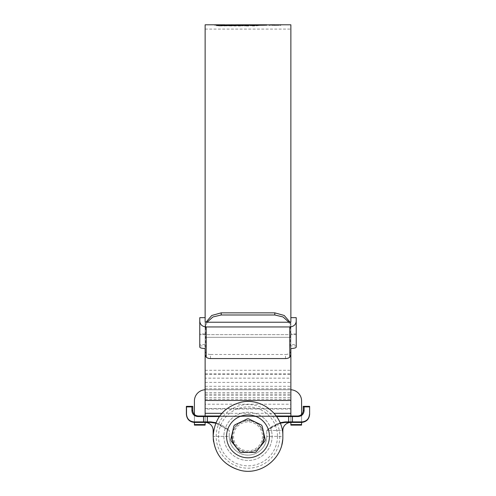 <?xml version="1.0" encoding="UTF-8"?>
<svg xmlns="http://www.w3.org/2000/svg" width="496" height="496" viewBox="0 0 496 496"><rect width="100%" height="100%" fill="white"/><g stroke="black" fill="none" stroke-linecap="round" stroke-linejoin="round"><path stroke-width="0.37" stroke-dasharray="2.48 1.86" d="M262.471 436.368A14.471 14.471 0 0 1 248 450.833A14.471 14.471 0 0 1 233.529 436.368A14.471 14.471 0 0 1 248 421.898A14.471 14.471 0 0 1 262.471 436.368M232.457 436.368A15.543 15.543 0 0 0 248 451.906A15.543 15.543 0 0 0 263.543 436.368A15.543 15.543 0 0 1 248 451.906A15.543 15.543 0 0 1 232.457 436.368A15.543 15.543 0 0 1 248 420.825A15.543 15.543 0 0 1 263.543 436.368A15.543 15.543 0 0 0 248 420.825A15.543 15.543 0 0 0 232.457 436.368M264.591 441.347A2.678 2.678 0 0 0 265.112 439.078L262.235 426.498A2.678 2.678 0 0 0 260.791 424.681L249.166 419.083A2.678 2.678 0 0 0 246.834 419.083L235.209 424.681A2.678 2.678 0 0 0 233.765 426.498L230.888 439.078A2.678 2.678 0 0 0 231.409 441.347L239.45 451.434A2.678 2.678 0 0 0 241.546 452.445L254.454 452.445A2.678 2.678 0 0 0 256.55 451.434L264.591 441.347M277.475 436.368A29.475 29.475 0 0 1 248 465.843A29.475 29.475 0 0 1 218.525 436.368A29.475 29.475 0 0 1 248 406.894A29.475 29.475 0 0 1 277.475 436.368M223.882 436.368A24.118 24.118 0 0 0 248 460.48A24.118 24.118 0 0 0 272.118 436.368A24.118 24.118 0 0 0 248 412.25A24.118 24.118 0 0 0 223.882 436.368A24.118 24.118 0 0 0 248 460.48A24.118 24.118 0 0 0 272.118 436.368A24.118 24.118 0 0 0 248 412.25A24.118 24.118 0 0 0 223.882 436.368M205.127 374.443L290.873 374.443L290.873 378.157L205.127 378.157L205.127 404.215L290.873 404.215L290.873 29.084L290.873 413.323M205.127 404.215L205.127 413.323M205.127 24.8L205.127 409.039L290.873 409.039L290.873 326.43L290.873 328.581L288.957 322.233M290.873 24.8L290.873 409.039M219.747 25.947L266.445 25.364L218.029 25.749L218.029 25.209L219.089 25.11L265.168 24.8L238.564 25.439L218.029 25.209L218.023 25.823L219.747 25.947L219.747 25.408M266.445 24.806L266.445 25.364L266.445 24.806M264.895 25.346L267.028 25.339L266.482 25.339L266.482 24.806L267.028 24.8L267.028 25.339L264.895 25.346L264.895 24.881M230.578 24.8L229.946 24.819M221.359 24.8L215.01 24.912L215.035 25.501L216.361 25.773L216.361 25.234L215.035 24.967L215.035 25.501L215.407 24.881M216.361 25.234L224.843 24.874M280.197 24.8L269.458 24.8M296.23 333.92L290.873 333.92L290.873 334.645L199.77 334.645L199.77 345.904L205.127 345.904L205.127 347.25L205.666 347.374L205.127 347.374L205.127 348.564L205.127 317.669L205.127 333.92L199.77 333.92L199.77 334.645L296.23 334.645L296.23 317.669M205.127 378.157L205.127 408.499L290.873 408.499L290.873 333.92M290.873 348.564L290.873 328.581M207.043 322.233L205.127 328.581L205.945 322.233M205.127 326.43L205.127 328.581M290.055 322.233L290.873 326.43M290.873 374.443L290.873 404.215M290.873 378.157L290.873 408.499M279.205 25.333L268.838 25.352L280.817 25.352L280.817 24.819M274.821 25.364L274.821 24.831M274.821 25.525L274.821 24.992M268.838 25.352L268.838 24.819M269.706 25.352L269.706 24.819L279.205 24.8M270.45 24.8L269.706 24.819M279.949 25.352L279.949 24.819M222.313 25.178L222.313 25.711L223.535 25.829L226.833 25.885L226.833 25.346M226.833 25.885L231.099 25.352L226.877 25.333M231.099 24.812L231.099 25.352L216.361 25.773M222.369 25.203L222.369 25.687L224.843 25.346L215.407 25.414M219.089 25.556L219.089 25.017M233.579 24.856L233.579 25.339L237.417 25.333L232.277 25.383L241.106 25.445L229.276 25.922L240.889 26.028L240.889 25.488M243.201 25.346L245.787 25.408L240.889 26.028M245.886 24.85L245.886 25.389L245.787 24.874M237.417 25.333L241.106 25.339M229.276 25.922L229.276 25.383M232.277 25.383L232.277 24.843M247.213 25.501L244.615 26.034L248.601 26.034L253.692 25.47M256.072 25.364L259.656 25.358L256.401 25.885L252.396 26.015L253.692 25.724M249.203 25.352L255.242 25.451M244.615 26.034L244.615 25.501M252.383 25.358L252.383 24.825M259.656 25.358L259.656 24.825M254.609 26.003L254.609 25.463M252.396 26.015L252.396 25.476M249.947 25.73L249.947 25.191M248.601 26.034L248.601 25.494M261.857 25.358L259.42 25.488L261.857 25.358L261.857 24.819M259.42 25.488L259.42 24.955M260.586 25.358L260.586 24.949M260.611 25.482L260.611 24.949M264.077 25.346L261.64 25.47L264.077 25.346L264.077 24.812M261.64 25.47L261.64 24.936M262.88 25.352L262.88 24.918M262.781 25.463L262.781 24.93M265.664 25.395L265.664 24.862M263.847 25.439L263.847 24.905M219.089 25.649L219.089 25.11M265.168 25.339L265.763 25.333L265.168 25.339L265.168 24.8M273.377 24.8L272.496 24.8M276.942 24.8L271.87 24.831L276.923 24.819L274.722 24.8L274.722 25.333L276.923 25.358L271.87 25.364L277.927 25.358L274.722 25.333M271.87 25.339L271.87 24.806M272.881 25.339L272.881 24.806M274.827 25.408L274.827 24.868M272.881 25.364L272.881 24.831M271.87 25.364L271.87 24.831M274.765 25.432L274.765 24.899M274.759 25.339L274.759 24.8M205.127 425.115L194.413 425.115L205.127 425.115L205.127 424.576L205.127 425.115L205.127 424.576L194.413 424.576L194.413 425.115L205.127 425.115M285.194 422.431L285.194 421.898C278.225 422.784 272.081 425.642 266.755 430.472C272.211 426.002 278.355 423.324 285.194 422.431L301.587 422.431L290.873 422.431L301.587 422.431L290.873 422.431L290.873 416.001L290.873 425.115L290.873 424.576L290.873 425.115L301.587 425.115L290.873 425.115L301.587 425.115L301.587 400.997A11.253 11.253 0 0 0 290.334 389.744L205.666 389.744A11.253 11.253 0 0 0 205.127 389.757M192.801 406.354L192.801 410.645C193.142 413.875 194.928 415.66 198.164 416.001A5.357 5.357 0 0 1 194.413 414.47A5.357 5.357 0 0 0 198.164 416.001A5.357 5.357 0 0 1 194.413 414.47A5.357 5.357 0 0 0 198.164 416.001L205.127 416.001L205.127 424.576L205.127 416.001L194.413 416.001L205.127 416.001L205.127 422.431L194.413 422.431L205.127 422.431A8.041 8.041 0 0 1 213.168 430.472L213.168 436.368A34.832 34.832 0 0 0 248 471.2A34.832 34.832 0 0 0 282.832 436.368L282.832 430.472L266.755 430.472L280.048 422.722M303.199 406.354L303.199 410.645C302.858 413.875 301.072 415.66 297.836 416.001L290.873 416.001L301.587 416.001L290.873 416.001L290.873 424.576L290.873 400.997A0.533 0.533 0 0 0 290.334 400.464L205.666 400.464A0.533 0.533 0 0 0 205.127 400.997L205.127 424.576L194.413 424.576L194.413 425.115L194.413 424.576L205.127 424.576M290.873 422.431L290.873 416.001L290.873 422.431L290.873 416.001L290.873 422.431L301.587 422.431L301.587 414.47A5.357 5.357 0 0 1 297.836 416.001A5.357 5.357 0 0 0 301.587 414.47A5.357 5.357 0 0 1 297.836 416.001A5.357 5.357 0 0 0 301.587 414.47L301.587 422.431A0.533 0.378 90 0 0 301.971 421.898L292.442 421.898L292.442 416.541L298.22 416.541C301.773 416.163 303.738 414.197 304.11 410.645L304.11 406.894L309.473 406.894L309.473 414.396C308.996 418.922 306.491 421.42 301.971 421.898M301.587 424.576L301.587 416.001L301.587 424.576L290.873 424.576M290.873 389.757A11.253 11.253 0 0 0 290.334 389.744L205.666 389.744A11.253 11.253 0 0 0 194.413 400.997L194.413 424.576M194.413 414.47L194.413 422.431L194.413 414.47L194.413 422.431L194.413 414.47L194.413 422.431L210.806 422.431L210.806 421.898L207.347 421.898L207.347 416.541L288.653 416.541L288.653 421.898L285.194 421.898M263.674 432.791A16.077 16.077 0 0 0 232.326 432.791M264.077 436.368A16.077 16.077 0 0 0 248 420.292A16.077 16.077 0 0 0 231.923 436.368A16.077 16.077 0 0 0 248 452.445A16.077 16.077 0 0 0 264.077 436.368M235.433 446.388A16.077 16.077 0 0 0 260.567 446.388M215.952 422.722L229.245 430.472C223.919 425.642 217.769 422.784 210.806 421.898M219.74 416.001L276.26 416.001M292.063 416.001A0.533 0.378 -90 0 1 292.442 416.541L288.653 416.541L288.653 416.001L207.347 416.001L207.347 416.541L203.558 416.541L203.558 421.898L194.029 421.898C189.509 421.42 187.004 418.922 186.527 414.396L186.527 406.894L191.89 406.894L191.89 410.645C192.262 414.197 194.227 416.163 197.78 416.541L203.558 416.541A0.533 0.378 -90 0 1 203.937 416.001M309.628 406.354L303.354 406.354L304.11 406.894M309.473 414.396L309.473 406.894M186.527 406.894L186.527 414.396M191.89 406.894L192.646 406.354L186.372 406.354M282.832 436.368A34.832 34.832 0 0 1 282.652 439.89A34.832 34.832 0 0 0 282.832 436.368L266.755 436.368L266.755 430.472L266.755 436.368A18.755 18.755 0 0 1 248 455.123A18.755 18.755 0 0 1 229.245 436.368A18.755 18.755 0 0 0 248 455.123A18.755 18.755 0 0 0 266.755 436.368L282.832 436.368A34.832 34.832 0 0 1 248 471.2A34.832 34.832 0 0 1 213.168 436.368L229.245 436.368L229.245 430.472L215.754 423.193L229.245 430.472L229.245 436.368L213.168 436.368A34.832 34.832 0 0 0 213.249 438.755A34.832 34.832 0 0 1 213.168 436.368M281.846 444.602A34.832 34.832 0 0 1 213.59 441.781A34.832 34.832 0 0 0 281.846 444.602M280.246 423.193L266.755 430.472L282.329 430.472M297.836 416.001A0.533 0.378 -90 0 1 298.22 416.541M198.164 416.001A0.533 0.378 -90 0 0 197.78 416.541M194.413 422.431A0.533 0.378 90 0 1 194.029 421.898M301.587 414.47L301.587 422.431M205.127 416.001L205.127 422.431L205.127 416.001M199.77 345.904L199.77 347.132M199.77 317.669L199.77 333.92M205.127 333.92L205.127 337.323L290.873 337.323L290.873 334.645L296.23 334.645L296.23 344.54L290.873 344.54L290.873 337.323L205.127 337.323L205.127 344.54L199.77 344.54M290.334 322.233L290.334 347.374L290.873 347.25L290.873 345.904L296.23 345.904L296.23 344.54M296.23 347.132L296.23 345.904M290.334 347.374L290.873 347.374M290.873 351.013A5.357 3.46 -0 0 1 285.51 354.473L285.51 358.565M210.49 358.565L210.49 354.473L285.51 354.473M210.49 354.473A5.357 3.46 -0 0 1 205.127 351.013L205.127 355.037M205.127 347.374L205.127 351.013M205.127 345.904L205.127 344.54M205.127 321.761L205.127 347.25M290.873 344.54L290.873 345.904M290.873 347.25L290.873 321.761M279.818 436.368A31.818 31.818 0 0 1 248 468.187A31.818 31.818 0 0 1 216.182 436.368A31.818 31.818 0 0 1 248 404.544A31.818 31.818 0 0 1 279.818 436.368M205.127 373.804L290.873 373.804M205.127 399.299L290.873 399.299M205.127 395.318L290.873 395.318M205.127 394.146L290.873 394.146M205.127 370.295L290.873 370.295M205.127 388.802L290.873 388.802M205.127 382.385L290.873 382.385M205.127 386.285L290.873 386.285M205.127 392.596L290.873 392.596M205.127 397.656L290.873 397.656M274.821 25.488L274.821 24.955M274.834 25.352L274.834 24.831M223.535 25.829L223.535 25.29M217.298 25.358L217.298 24.825M216.702 25.699L216.702 25.166M243.22 25.879L243.22 25.339M240.641 26.028L240.641 25.488M256.401 25.885L256.401 25.346M264.994 25.414L264.994 24.881M218.482 25.873L218.482 25.339M224.707 26.034L224.707 25.494M238.564 25.978L238.564 25.439M243.313 25.916L243.313 25.377M251.038 25.786L251.038 25.246M258.788 25.606L258.788 25.067M264.188 25.451L264.188 24.912M263.519 25.339L263.519 24.806M261.194 25.364L261.194 24.831M256.153 25.432L256.153 24.899M254.305 25.463L254.305 24.924M249.841 25.525L249.841 24.986M244.404 25.594L244.404 25.054M239.506 25.643L239.506 25.11M236.319 25.668L236.319 25.135M227.106 25.699L227.106 25.166M276.923 25.358L276.923 24.819L276.923 25.358M277.927 25.358L277.927 24.819M276.638 416.541L219.362 416.541M213.168 430.472L213.671 430.472M292.063 422.431A0.533 0.378 90 0 0 292.442 421.898L288.653 421.898L288.653 422.431M207.347 422.431L207.347 421.898L203.558 421.898A0.533 0.378 90 0 0 203.937 422.431M303.199 410.645L304.11 410.645M192.801 410.645L191.89 410.645M205.666 347.374L205.666 322.233M205.127 29.084L290.873 29.084M221.879 413.323L274.121 413.323M269.458 25.333L270.45 25.333M221.352 25.333L226.157 25.333M214.935 24.936L214.935 25.47M217.93 25.246L217.93 25.786M266.674 24.812L266.674 25.352M272.496 25.333L276.942 25.333"/><path stroke-width="0.74" d="M265.174 439.673A2.678 2.678 0 0 1 264.591 441.347L256.55 451.434A2.678 2.678 0 0 1 254.454 452.445L241.546 452.445A2.678 2.678 0 0 1 239.45 451.434L231.409 441.347A2.678 2.678 0 0 1 230.888 439.078L233.765 426.498A2.678 2.678 0 0 1 235.209 424.681L246.834 419.083A2.678 2.678 0 0 1 249.166 419.083L260.791 424.681A2.678 2.678 0 0 1 262.235 426.498L265.112 439.078A2.678 2.678 0 0 1 265.174 439.673M269.433 436.368A21.433 21.433 0 0 1 248 457.802A21.433 21.433 0 0 1 226.567 436.368A21.433 21.433 0 0 1 248 414.929A21.433 21.433 0 0 1 269.433 436.368M205.127 408.499L205.127 348.564C201.822 348.378 200.037 347.894 199.77 347.132L199.77 317.669L205.127 317.669L205.127 24.8L224.843 24.806L222.369 25.147L222.313 25.711M199.77 321.29C200.179 324.7 202.325 326.591 206.2 326.951L289.8 326.951C293.675 326.591 295.821 324.7 296.23 321.29L296.23 317.669L290.873 317.669L290.873 24.8L280.197 24.8M240.839 25.488L241.106 24.912L229.276 25.383L243.22 25.339L245.787 24.874L237.417 24.8L266.823 24.8M264.895 24.881L280.817 24.819M264.895 24.806L266.482 24.8M264.077 24.812L261.64 24.936L264.077 24.812M261.857 24.819L259.42 24.955L261.857 24.819M249.947 25.191L244.615 25.501L248.508 24.819L259.656 24.825L254.609 25.463L249.947 25.191M241.106 24.912L230.578 24.8M237.417 24.8L233.579 24.856M222.369 25.203L226.833 25.346L231.099 24.812M224.843 24.874L229.946 24.819M274.121 413.323L290.873 413.323L290.873 348.564C294.178 348.378 295.963 347.894 296.23 347.132L296.23 321.29M288.957 322.233L283.055 316.956L274.796 314.985L274.796 312.846L284.208 315.468L290.055 322.233M205.945 322.233L211.78 315.475L221.204 312.846L221.204 314.985L274.796 314.985M221.204 314.985L212.958 316.956L207.043 322.233M221.879 413.323L205.127 413.323L205.127 348.564L205.127 409.039M221.204 312.846L274.796 312.846M274.834 24.812L270.45 24.8L274.834 24.831M224.843 25.315L224.843 24.806M241.106 25.339L243.201 25.346M230.783 25.401L230.783 25.067M239.797 25.482L239.797 25.153M244.193 25.135L244.193 24.806M254.969 25.488L256.327 25.364M247.213 25.501L249.203 25.352M248.508 25.352L248.508 24.819M254.969 25.457L254.969 24.955M256.072 25.364L256.072 24.825M274.722 24.8L272.881 24.806M205.127 425.115L194.413 425.115L194.413 424.576L205.127 424.576L205.127 425.115M276.26 416.001L290.873 416.001L290.873 400.997A0.533 0.533 0 0 0 290.334 400.464L205.666 400.464A0.533 0.533 0 0 0 205.127 400.997L205.127 416.001L219.74 416.001M290.873 424.576L301.587 424.576L301.587 425.115L290.873 425.115L290.873 422.431A8.041 8.041 0 0 0 282.832 430.472L282.832 436.368C283.576 457.858 261.212 475.769 240.399 470.363C223.411 465.372 214.328 454.038 213.168 436.368L213.168 430.472A8.041 8.041 0 0 0 205.127 422.431L205.127 424.576M301.587 424.576L301.587 422.431L285.194 422.431L280.246 423.193M301.587 414.47L301.587 400.997A11.253 11.253 0 0 0 290.873 389.757M205.127 389.757A11.253 11.253 0 0 0 194.413 400.997L194.413 414.47M219.362 416.541L207.347 416.541L207.347 421.898L210.806 421.898L210.806 422.431L215.754 423.193L210.806 422.431L194.413 422.431L194.413 424.576M260.567 446.388A16.077 16.077 0 0 0 263.674 432.791M232.326 432.791A16.077 16.077 0 0 0 235.433 446.388M282.832 430.472A8.041 8.041 0 0 1 290.873 422.431L288.653 422.431L290.873 422.431A8.041 8.041 0 0 0 282.832 430.472L282.329 430.472M210.806 421.898L215.952 422.722M280.048 422.722L285.194 421.898L285.194 422.431M198.164 416.001L207.347 416.001L207.347 416.541L197.78 416.541A0.533 0.378 -90 0 1 198.164 416.001C194.928 415.66 193.142 413.875 192.801 410.645L192.801 406.354M285.194 421.898L288.653 421.898L288.653 416.001L297.836 416.001C301.072 415.66 302.858 413.875 303.199 410.645L303.199 406.354L309.628 406.354L309.628 414.396C309.12 419.244 306.435 421.922 301.587 422.431C306.435 421.922 309.12 419.244 309.628 414.396L309.628 406.354M309.473 406.894L304.11 406.894L303.199 406.354M186.372 406.354L192.646 406.354L191.89 406.894L186.527 406.894L186.372 406.515L186.372 414.396C186.88 419.244 189.565 421.922 194.413 422.431C189.565 421.922 186.88 419.244 186.372 414.396L186.527 414.396C187.004 418.922 189.509 421.42 194.029 421.898A0.533 0.378 90 0 0 194.413 422.431M304.11 406.894L304.11 410.645C303.738 414.197 301.773 416.163 298.22 416.541L292.442 416.541L292.442 421.898L301.971 421.898C306.491 421.42 308.996 418.922 309.473 414.396M282.652 439.89A34.832 34.832 0 0 1 281.846 444.602A34.832 34.832 0 0 0 282.652 439.89M213.59 441.781A34.832 34.832 0 0 1 213.249 438.755A34.832 34.832 0 0 0 213.59 441.781M301.971 421.898A0.533 0.378 90 0 1 301.587 422.431M298.22 416.541A0.533 0.378 -90 0 0 297.836 416.001M205.127 348.564L205.127 355.037L206.2 357.182A5.357 3.46 180 0 0 210.49 358.565L285.51 358.565A5.357 3.46 180 0 0 289.8 357.182L290.873 355.037M290.873 317.669L290.873 321.761L290.334 322.233L205.666 322.233L205.127 321.761L205.127 317.669M292.063 416.001A0.533 0.378 -90 0 1 292.442 416.541L276.638 416.541M194.029 421.898L203.558 421.898L203.558 416.541A0.533 0.378 -90 0 1 203.937 416.001M197.78 416.541C194.227 416.163 192.262 414.197 191.89 410.645L191.89 406.894M186.527 406.894L186.527 414.396M213.671 430.472L213.168 430.472A8.041 8.041 0 0 0 205.127 422.431M288.653 422.431L288.653 421.898L292.442 421.898A0.533 0.378 90 0 1 292.063 422.431M203.937 422.431A0.533 0.378 90 0 1 203.558 421.898L207.347 421.898L207.347 422.431M304.11 410.645L303.199 410.645M191.89 410.645L192.801 410.645M289.8 357.182L289.8 326.951M206.2 326.951L206.2 357.182M213.168 436.368C214.328 418.692 223.411 407.365 240.399 402.374C261.212 396.961 283.576 414.873 282.832 436.368M226.157 25.333L226.877 25.333"/></g></svg>
